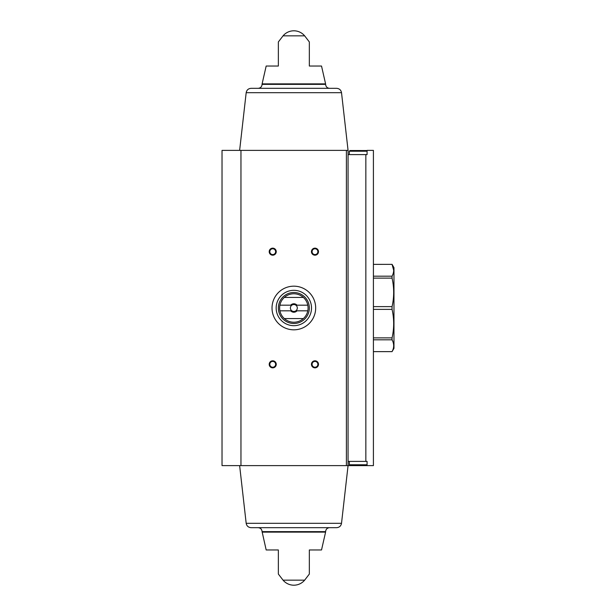 <?xml version="1.0" encoding="UTF-8"?>
<svg xmlns="http://www.w3.org/2000/svg" width="616" height="616" viewBox="0 0 616 616"><rect width="100%" height="100%" fill="white"/><g stroke="black" fill="none" stroke-linecap="round" stroke-linejoin="round"><path stroke-width="0.92" d="M393.686 270.27L392.061 264.372C394.209 268.322 394.209 272.257 392.061 276.176L392.061 278.124C394.209 287.672 394.209 297.166 392.061 306.622L392.061 309.378C394.209 318.926 394.209 328.428 392.061 337.876L392.061 339.824C394.209 343.782 394.209 347.717 392.061 351.628L393.971 348.348L393.971 267.652L392.061 264.349L373.411 264.349M373.411 264.372L392.061 264.349M392.061 339.824L373.411 339.824M392.061 337.876L373.411 337.876M392.061 351.628L373.411 351.628M392.061 309.378L373.411 309.378M392.061 306.622L373.411 306.622M392.061 278.124L373.411 278.124M392.061 276.176L373.411 276.176M365.842 461.392L365.842 154.608L367.074 154.608L367.074 150.381L373.411 150.381L373.411 465.619L367.074 465.619L367.074 461.392L348.063 461.392M240.956 150.381L222.03 150.381L222.03 465.619L240.956 465.619L240.956 150.381L348.063 150.381L348.063 465.619L240.956 465.619M365.842 154.608L348.063 154.608M278.355 66.035L278.355 41.95L278.355 66.035L266.174 66.035L262.108 83.876L325.587 83.876L321.521 66.035L309.34 66.035L309.34 41.95L309.34 66.035M283.052 35.843L304.65 35.843A14.083 14.083 0 0 0 283.052 35.843L278.355 41.95M278.355 574.05L283.052 580.157L304.65 580.157L309.34 574.05M278.355 549.965L278.355 574.05L278.355 549.965L278.355 574.05L278.355 549.965L266.174 549.965L262.077 531.631L325.618 531.631C325.849 529.229 327.165 527.912 329.575 527.673L258.127 527.673C260.53 527.912 261.846 529.229 262.077 531.631M262.108 532.124L325.587 532.124L321.521 549.965L309.34 549.965L309.34 574.05L309.34 549.965M314.969 248.156A3.519 3.519 0 0 1 318.018 253.43A3.519 3.519 0 0 1 311.919 253.43A3.519 3.519 0 0 1 314.969 248.156M272.726 360.807A3.519 3.519 0 0 1 275.775 366.089A3.519 3.519 0 0 1 269.677 366.089A3.519 3.519 0 0 1 272.726 360.807M314.969 360.807A3.519 3.519 0 0 1 318.018 366.089A3.519 3.519 0 0 1 311.919 366.089A3.519 3.519 0 0 1 314.969 360.807M272.726 248.156A3.519 3.519 0 0 1 275.775 253.43A3.519 3.519 0 0 1 269.677 253.43A3.519 3.519 0 0 1 272.726 248.156M258.127 527.673L251.074 527.673C248.34 527.458 246.708 525.995 246.177 523.3L341.518 523.3L348.063 465.619L367.074 465.619M262.077 84.369L325.618 84.369C325.849 86.771 327.165 88.088 329.575 88.327L258.127 88.327C260.53 88.088 261.846 86.771 262.077 84.369L262.108 83.876M341.518 92.7L246.177 92.7C246.708 90.005 248.34 88.542 251.074 88.327L336.621 88.327C339.362 88.542 340.995 90.005 341.518 92.7L348.063 150.381M251.074 527.673L336.621 527.673C339.362 527.458 340.995 525.995 341.518 523.3M246.177 523.3L239.632 465.619M272.726 248.764A2.911 2.911 0 0 1 275.244 253.13A2.911 2.911 0 0 1 270.201 253.13A2.911 2.911 0 0 1 272.726 248.764M314.969 361.415A2.911 2.911 0 0 1 317.494 365.781A2.911 2.911 0 0 1 312.451 365.781A2.911 2.911 0 0 1 314.969 361.415M272.726 361.415A2.911 2.911 0 0 1 275.244 365.781A2.911 2.911 0 0 1 270.201 365.781A2.911 2.911 0 0 1 272.726 361.415M314.969 248.764A2.911 2.911 0 0 1 317.494 253.13A2.911 2.911 0 0 1 312.451 253.13A2.911 2.911 0 0 1 314.969 248.764M356.048 465.48L363.363 465.48M350.034 465.48L349.334 464.772L349.334 461.392M349.334 154.608L349.334 151.228L350.034 150.52L367.074 150.535M360.922 150.52L353.607 150.52M315.677 308A21.83 21.83 0 0 1 282.937 326.904A21.83 21.83 0 0 1 282.937 289.096A21.83 21.83 0 0 1 315.677 308M307.792 305.182L296.997 305.182A4.227 4.227 0 0 0 290.698 305.182L279.91 305.182A14.222 14.222 0 0 1 284.322 297.436L303.372 297.436A14.222 14.222 0 0 1 303.372 318.564L284.322 318.564A14.222 14.222 0 0 1 279.91 310.818L290.698 310.818A4.227 4.227 0 0 0 296.997 310.818L307.792 310.818M279.91 305.182A14.222 14.222 0 0 0 279.91 310.818M290.698 305.182L291.838 305.182A3.465 3.465 0 0 1 295.865 305.182L296.997 305.182M296.997 310.818L295.865 310.818A3.465 3.465 0 0 1 291.838 310.818L290.698 310.818M295.865 310.818A3.465 3.465 0 0 0 295.865 305.182M291.838 305.182A3.465 3.465 0 0 0 291.838 310.818M309.34 308A15.492 15.492 0 0 1 286.101 321.413A15.492 15.492 0 0 1 286.101 294.587A15.492 15.492 0 0 1 309.34 308M303.372 318.564A14.222 14.222 0 0 1 284.322 318.564M284.322 297.436A14.222 14.222 0 0 1 303.372 297.436M311.519 308A17.671 17.671 0 0 1 285.008 323.308A17.671 17.671 0 0 1 285.008 292.692A17.671 17.671 0 0 1 311.519 308M346.392 465.619L346.392 150.381M349.334 464.772L367.074 464.772M349.334 151.228L367.074 151.228M392.061 351.651L373.411 351.651M304.65 35.843L309.34 41.95M325.618 84.369L325.587 83.876M246.177 92.7L239.632 150.381M283.052 580.157A14.083 14.083 0 0 0 304.65 580.157M325.587 532.124L325.618 531.631"/></g></svg>
